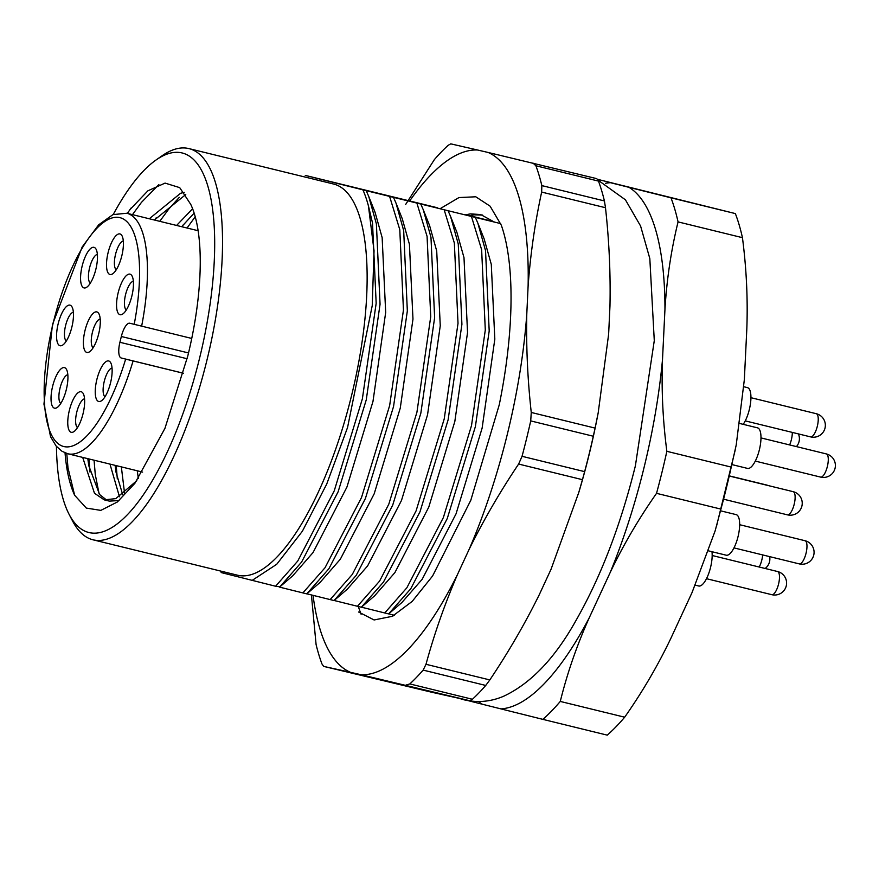 <?xml version="1.0" encoding="UTF-8"?>
<svg xmlns="http://www.w3.org/2000/svg" width="879" height="879" viewBox="0 0 879 879"><rect width="100%" height="100%" fill="white"/><g stroke="black" fill="none" stroke-linecap="round" stroke-linejoin="round"><path stroke-width="1.32" d="M542.859 719.363L607.257 735.141A298.366 100.58 -76.2 0 0 624.672 717.198L560.275 701.431A298.366 100.58 103.8 0 1 542.859 719.363L500.92 708.892A270.029 91.02 -76.2 0 0 589.139 618.014L610.202 572.482A270.029 91.02 -76.2 0 0 662.502 359.566L664.953 309.375A270.029 91.02 -76.2 0 0 629.023 187.348L610.411 182.678A270.029 91.02 -76.2 0 0 605.477 183.315M589.139 618.014C576.866 645.395 567.241 673.204 560.275 701.431M720.923 509.106A298.366 100.58 -76.2 0 0 731.24 467.09L666.853 451.323A298.366 100.58 103.8 0 1 656.536 493.339L720.923 509.106L715.121 530.927L692.059 592.534L670.996 638.055C658.019 665.282 642.571 691.663 624.672 717.198M656.536 493.339C638.626 518.885 623.178 545.266 610.202 572.482M662.502 359.566C661.371 389.76 662.821 420.338 666.853 451.323M742.447 237.671A298.366 100.58 -76.2 0 0 735.36 213.586L670.974 197.819A298.366 100.58 103.8 0 1 678.061 221.893L742.447 237.671C746.48 268.644 747.93 299.234 746.798 329.416L744.348 379.618L736.228 444.961L731.24 467.09M678.061 221.893C671.138 250.196 666.765 279.357 664.953 309.375M735.36 213.586L597.193 179.239M629.023 187.348L670.974 197.819M478.528 701.563A270.029 91.02 -76.2 0 0 482.307 704.222L500.92 708.892M482.307 704.222L468.518 700.75M362.917 189.853L366.213 190.666L368.719 196.413L376.399 223.936L380.058 304.255L366.268 399.813L338.129 491.779L301.629 562.022L279.907 586.82L275.588 586.238L297.728 561.066L334.24 490.823L362.368 398.857L376.168 303.299L372.509 222.98L368.444 205.95A221.387 74.627 -76.2 0 0 362.917 189.853L305.277 175.393L437.226 207.719M275.588 586.238L221.233 572.581L220.629 571.064M366.213 190.666L393.495 197.346L396 203.093L403.681 230.617L407.34 310.946L393.55 406.505L365.422 498.459L328.911 568.702L306.771 593.874L279.566 587.128M389.595 196.391L399.791 229.661L403.45 309.99L389.65 405.549L361.522 497.503L325.01 567.757L302.87 592.918M393.495 197.346L420.777 204.027L423.282 209.773L430.974 237.308L434.633 317.627L420.832 413.185L392.704 505.139L356.193 575.393L334.053 600.555L306.848 593.808M416.877 203.071L427.073 236.352L430.732 316.671L416.932 412.229L388.804 504.194L352.292 574.437L330.152 599.599M420.777 204.027L448.059 210.707L450.575 216.465L458.256 243.988L461.914 324.307L448.114 419.865L419.986 511.831L383.475 582.074L361.335 607.235L334.13 600.489M444.159 209.762L454.355 243.033L458.014 323.351L444.225 418.909L416.086 510.875L379.574 581.118L357.445 606.279M448.059 210.707L475.341 217.399L477.857 223.145L485.538 250.669L489.196 330.987L475.396 426.546L447.268 518.511L410.757 588.754L388.617 613.916L361.412 607.169M471.441 216.443L481.637 249.713L485.296 330.032L471.507 425.59L443.368 517.555L406.856 587.798L384.727 612.971M475.341 217.399L500.645 223.596M368.719 196.413L375.014 212.147L382.145 237.594L385.683 312.419L372.982 401.428L346.919 487.098L313.056 552.539L292.762 575.778L279.907 586.82M396 203.093L402.296 218.827L409.427 244.274L412.976 319.099L400.264 408.109L374.201 493.778L340.338 559.22L320.044 582.458L307.2 593.512M423.282 209.773L429.578 225.507L436.709 250.954L440.258 325.779L427.546 414.8L401.483 500.459L367.62 565.9L347.326 589.15L334.481 600.192M450.575 216.465L456.86 232.199L463.991 257.646L467.54 332.471L454.828 421.481L428.765 507.139L394.902 572.592L374.608 595.83L361.763 606.873M477.857 223.145L484.142 238.879L491.284 264.326L494.822 339.151L482.11 428.161L456.047 513.83L422.184 579.272L401.901 602.511L389.045 613.553M394.352 615.267L388.694 613.861M482.593 215.08L474.297 214.85L469.474 215.707L470.858 216.058L465.606 214.751M493.921 221.684L469.858 215.718M113.248 214.487A195.424 65.881 103.8 0 1 156.001 160.022A195.424 65.881 103.8 0 1 199.401 358.896A195.424 65.881 103.8 0 1 69.177 514.479A195.424 65.881 103.8 0 1 56.443 446.422M129.499 210.114L147.892 190.82L165.076 183.096L179.723 187.645L190.765 204.411A159.923 53.905 103.8 0 1 187.787 355.984L164.944 428.359L134.883 483.318L117.357 501.986L100.821 510.38L86.318 508.084L74.66 495.295L67.991 467.837L66.771 453.476M65.035 452.85A176.064 59.354 -76.2 0 0 74.66 495.295M93.042 539.816L237.649 575.229A201.39 67.892 -76.2 0 0 351.413 396.143A201.39 67.892 -76.2 0 0 333.471 184.008L188.875 148.584A201.39 67.892 103.8 0 1 206.807 360.72A201.39 67.892 103.8 0 1 93.042 539.816A201.39 67.892 103.8 0 1 72.605 521.06L69.177 514.479M156.001 160.022L162.088 155.77A201.39 67.892 103.8 0 1 188.875 148.584M136.838 480.648L115.797 498.624L104.26 499.865L94.471 493.262L82.692 457.41M119.115 500.547L109.381 501.118L104.271 499.865M106.875 500.272L99.591 494.514L88.79 465.727L87.812 458.662M149.298 218.761L180.547 193.303L184.216 192.358M119.478 496.789L109.974 464.09M154.418 220.014L185.755 194.534M122.708 494.69L116.072 472.419L115.094 465.343M176.591 225.442L192.611 208.762M138.344 478.506L137.256 470.77M181.7 226.694L194.127 213.125M132.476 214.641L141.453 202.379L158.868 184.579M99.129 493.943L95.273 474.528L94.064 460.189M159.758 221.321L168.746 209.07L179.294 197.335M124.565 493.284L121.346 466.881M187.04 228.002L195.204 216.783M127.356 213.388L131.202 207.894M90.01 472.078L88.944 458.937M154.638 220.069L156.165 217.849M117.303 478.758L116.226 465.617M181.92 226.749L183.447 224.541M368.444 205.95L374.036 250.724L372.246 305.573L347.568 427.458L326.702 484.12L302.387 531.224L276.72 564.285L252.13 580.404M104.997 396.759A14.921 5.032 103.8 0 1 103.799 383.442A14.921 5.032 103.8 0 1 110.413 368.817A14.921 5.032 103.8 0 1 112.04 368.026M101.92 400.439A20.887 7.043 103.8 0 1 101.503 400.747A20.887 7.043 103.8 0 1 96.855 379.541A20.887 7.043 103.8 0 1 110.776 362.873A20.887 7.043 103.8 0 1 110.655 382.365A20.887 7.043 103.8 0 1 101.92 400.439M77.506 427.568A14.921 5.032 103.8 0 1 76.374 425.963A14.921 5.032 103.8 0 1 77.374 409.933A14.921 5.032 103.8 0 1 84.549 398.824M68.804 429.666A20.887 7.043 103.8 0 1 71.858 402.527A20.887 7.043 103.8 0 1 83.285 393.671A20.887 7.043 103.8 0 1 83.044 413.69A20.887 7.043 103.8 0 1 74.012 431.556A20.887 7.043 103.8 0 1 68.804 429.666M60.783 403.439A14.921 5.032 103.8 0 1 59.267 392.045A14.921 5.032 103.8 0 1 67.826 374.707M51.542 391.836A20.887 7.043 103.8 0 1 58.53 371.795A20.887 7.043 103.8 0 1 66.562 369.554A20.887 7.043 103.8 0 1 66.321 389.562A20.887 7.043 103.8 0 1 57.289 407.427A20.887 7.043 103.8 0 1 51.542 391.836M66.332 340.986A14.921 5.032 103.8 0 1 68.32 317.857A14.921 5.032 103.8 0 1 73.364 312.254M62.002 312.957A20.887 7.043 103.8 0 1 72.111 307.101A20.887 7.043 103.8 0 1 71.858 327.12A20.887 7.043 103.8 0 1 62.827 344.986A20.887 7.043 103.8 0 1 56.575 336.888A20.887 7.043 103.8 0 1 62.002 312.957M90.328 283.17A14.921 5.032 103.8 0 1 89.581 267.82A14.921 5.032 103.8 0 1 97.316 254.438A14.921 5.032 103.8 0 1 97.36 254.438M92.998 247.296A20.887 7.043 103.8 0 1 96.108 249.273A20.887 7.043 103.8 0 1 95.855 269.293A20.887 7.043 103.8 0 1 86.823 287.158A20.887 7.043 103.8 0 1 81.154 271.051A20.887 7.043 103.8 0 1 92.998 247.296M116.27 269.754A14.921 5.032 103.8 0 1 114.534 265.667A14.921 5.032 103.8 0 1 116.775 250.196A14.921 5.032 103.8 0 1 123.313 241.011M123.203 240.022A20.887 7.043 103.8 0 1 112.776 273.743A20.887 7.043 103.8 0 1 108.128 252.526A20.887 7.043 103.8 0 1 122.049 235.858A20.887 7.043 103.8 0 1 123.203 240.022M191.743 338.448L129.773 323.23A14.921 5.032 -76.2 0 0 129.762 323.23A14.921 5.032 -76.2 0 0 121.335 336.492L119.918 342.283A14.921 5.032 -76.2 0 0 121.236 357.995L133.092 360.939A123.818 41.742 103.8 0 1 67.848 453.773L142.607 472.089M183.502 373.289L133.092 360.939M98.679 333.888A20.887 7.043 103.8 0 1 89.658 351.71A20.887 7.043 103.8 0 1 85.01 330.493A20.887 7.043 103.8 0 1 98.931 313.825A20.887 7.043 103.8 0 1 98.679 333.888M131.839 296.124A20.887 7.043 103.8 0 1 122.818 313.957A20.887 7.043 103.8 0 1 118.171 292.74A20.887 7.043 103.8 0 1 132.092 276.072A20.887 7.043 103.8 0 1 131.839 296.124M126.312 309.968A14.921 5.032 103.8 0 1 125.587 294.531A14.921 5.032 103.8 0 1 133.355 281.225M93.152 347.721A14.921 5.032 103.8 0 1 92.427 332.284A14.921 5.032 103.8 0 1 100.195 318.978M313.034 595.347A269.249 90.757 -76.2 0 0 350.534 672.336L361.071 674.731A269.249 90.757 -76.2 0 0 457.366 574.789L469.232 549.133A269.249 90.757 -76.2 0 0 526.785 314.177C526.114 346.546 527.598 379.31 531.257 412.46L595.083 428.095L598.192 412.822L608.631 334.229L609.971 305.991C610.641 273.622 609.147 240.857 605.488 207.719L541.662 192.083C535.003 222.574 530.487 253.866 528.114 285.95A269.249 90.757 -76.2 0 0 488.12 152.463L477.594 150.012A269.249 90.757 -76.2 0 0 409.625 201.027M457.366 574.789C444.664 604.291 434.204 634.122 425.996 664.293L489.823 679.928C508.315 652.361 524.785 624.002 539.212 594.841L551.078 569.185L578.986 491.866A269.249 90.757 -76.2 0 0 597.643 415.69L598.192 412.822M350.534 672.336L323.67 666.392L432.38 692.388L469.782 700.728L361.071 674.731M440.368 208.554L458.959 197.566L475.77 196.786L490.097 206.169L501.316 225.222A226.76 76.44 103.8 0 1 499.272 404.736L470.814 500.239L432.6 575.976L412.185 601.412L392.32 616.311L374.102 619.97L358.621 612.015M526.785 314.177L528.114 285.95M323.67 666.392L321.978 663.964A298.366 100.58 103.8 0 1 316.088 644.527L311.419 594.94M423.151 670.106A298.366 100.58 103.8 0 1 409.834 683.928L472.419 699.266A298.366 100.58 -76.2 0 0 485.735 685.444L423.151 670.106L425.996 664.293M578.14 494.668L582.447 479.681L518.621 464.057C500.129 491.614 483.659 519.983 469.232 549.133M584.634 471.638A298.366 100.58 -76.2 0 0 593.303 436.237L530.718 420.909A298.366 100.58 103.8 0 1 522.049 456.311L584.634 471.638L582.447 479.681M604.411 200.939A298.366 100.58 -76.2 0 0 598.467 181.096L535.893 165.768A298.366 100.58 103.8 0 1 541.838 185.601L604.411 200.939L605.488 207.719M405.713 204.378L434.38 159.604A298.366 100.58 103.8 0 1 448.147 145.321L450.784 143.859L477.594 150.012M488.12 152.463L596.786 178.657L598.467 181.096M361.115 614.278L358.236 606.477M405.955 685.093L409.834 683.928M530.718 420.909L531.257 412.46M518.621 464.057L522.049 456.311M535.893 165.768L532.96 163.022M541.662 192.083L541.838 185.601M472.419 699.266L469.782 700.728M489.823 679.928L485.735 685.444M595.083 428.095L593.303 436.237M465.123 214.872L470.397 213.894L480.659 214.531L494.295 222.024M393.21 615.871L392.001 614.685M708.573 550.88L726.241 555.209A20.887 7.043 -76.2 0 0 738.041 536.619A20.887 7.043 -76.2 0 0 736.184 514.644A20.887 7.043 -76.2 0 0 736.173 514.633L720.868 510.886M695.201 585.139L698.75 586.007A20.887 7.043 -76.2 0 0 708.331 574.525A20.887 7.043 -76.2 0 0 711.979 551.715M743.205 424.337A20.887 7.043 -76.2 0 0 750.622 402.417A20.887 7.043 -76.2 0 0 747.458 387.628A20.887 7.043 -76.2 0 0 747.447 387.628L743.788 386.727M732.196 464.65L747.557 468.419A20.887 7.043 -76.2 0 0 759.357 449.828A20.887 7.043 -76.2 0 0 757.5 427.842A20.887 7.043 -76.2 0 0 757.489 427.842L739.777 423.502M67.848 453.773L62.024 451.301L56.124 446.049L50.553 436.698L43.95 404.12L52.454 324.582L82.154 247.021L98.624 224.859L112.919 214.63L126.763 213.245A123.818 41.742 103.8 0 1 141.64 326.175M125.664 359.104A117.852 39.731 103.8 0 1 47.312 422.997A117.852 39.731 103.8 0 1 94.514 230.836A117.852 39.731 103.8 0 1 134.201 324.34M183.513 373.256L121.236 357.995M188.524 352.951L121.335 336.492M187.15 358.753L119.918 342.283M733.976 547.892L799.297 563.889A11.932 4.021 -76.2 0 0 806.043 553.276A11.932 4.021 -76.2 0 0 804.977 540.706L739.657 524.708M706.485 578.69L771.817 594.687A11.932 4.021 -76.2 0 0 778.552 584.085A11.932 4.021 -76.2 0 0 777.497 571.504L712.166 555.506M759.181 567.021A11.932 4.021 -76.2 0 0 761.829 559.956A11.932 4.021 -76.2 0 0 762.675 554.924M766.906 485.241A11.932 4.021 -76.2 0 0 766.312 484.933L729.68 475.968M789.617 444.928A11.932 4.021 -76.2 0 0 791.375 439.687A11.932 4.021 -76.2 0 0 792.298 432.402M745.249 420.876L810.581 436.885A11.932 4.021 -76.2 0 0 817.316 426.271A11.932 4.021 -76.2 0 0 816.25 413.701L750.93 397.693M755.292 461.09L820.623 477.099A11.932 4.021 -76.2 0 0 827.359 466.485A11.932 4.021 -76.2 0 0 826.304 453.916L760.972 437.907M723.966 499.294L787.463 514.852A11.932 4.021 -76.2 0 0 794.198 504.238A11.932 4.021 -76.2 0 0 793.144 491.669L729.647 476.11M716.561 525.994L735.218 450.026M126.763 213.245L198.094 230.716M597.643 179.887L625.419 199.808L640.593 226.035L649.823 258.558L654.284 340.623L635.396 465.793C620.563 525.488 600.764 577.053 575.987 620.486C555.023 658.052 531.026 683.236 504.03 696.069C491.295 701.64 478.121 702.925 464.497 699.915L459.86 698.574M392.737 615.421L392.484 614.795M799.297 563.889A11.932 11.932 0 0 0 813.734 555.143A11.932 11.932 0 0 0 804.977 540.706M771.817 594.687A11.932 11.932 0 0 0 786.244 585.952A11.932 11.932 0 0 0 777.497 571.504M765.148 568.482A11.932 11.932 0 0 0 769.63 556.627M768.136 485.538A11.932 11.932 0 0 0 766.312 484.933M796.429 446.598A11.932 11.932 0 0 0 798.396 433.896M810.581 436.885A11.932 11.932 0 0 0 825.007 428.139A11.932 11.932 0 0 0 816.25 413.701M820.623 477.099A11.932 11.932 0 0 0 835.05 468.353A11.932 11.932 0 0 0 826.304 453.916M787.463 514.852A11.932 11.932 0 0 0 801.89 506.106A11.932 11.932 0 0 0 793.144 491.669"/></g></svg>
